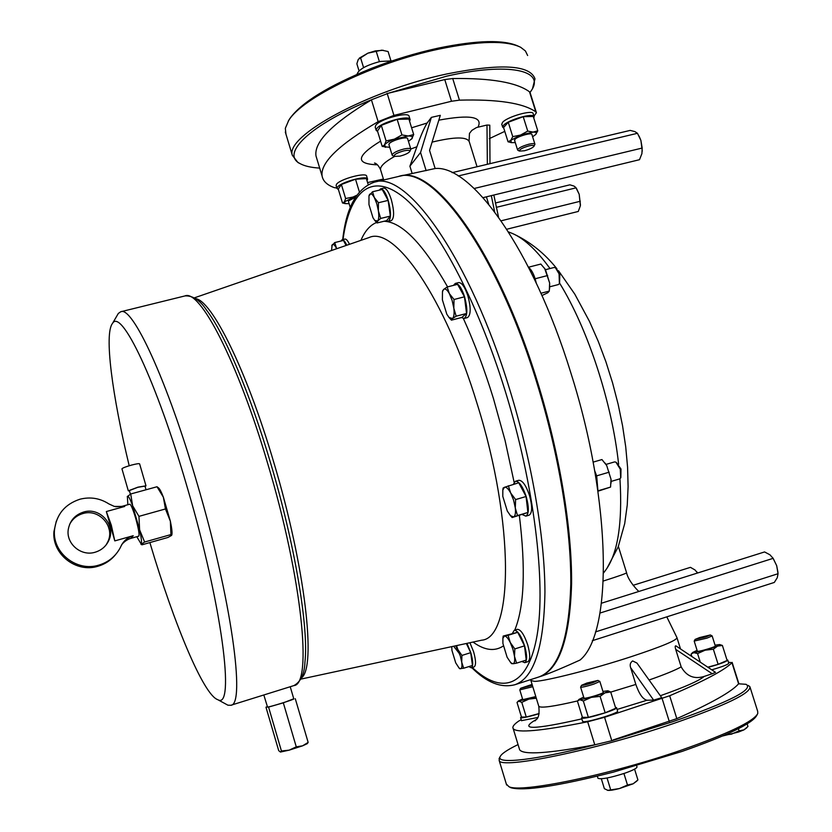 <?xml version="1.0" encoding="UTF-8"?>
<svg xmlns="http://www.w3.org/2000/svg" width="832" height="832" viewBox="0 0 832 832"><rect width="100%" height="100%" fill="white"/><g stroke="black" fill="none" stroke-linecap="round" stroke-linejoin="round"><path stroke-width="1.25" d="M263.827 694.98L267.519 707.034C269.506 707.19 295.298 699.161 293.8 698.87L290.222 686.733M267.259 706.701L265.959 707.158L268.57 707.086L283.327 702.832L293.769 698.766M308.152 742.394L302.588 745.826L307.237 743.683L308.152 742.394L295.277 698.693M281.434 750.994L280.446 752.045L289.203 750.142L302.588 745.826L296.265 746.834L289.203 750.142L281.434 750.994L268.57 707.086M296.265 746.834L283.327 702.832M280.446 752.045L278.71 750.651L265.959 707.158M538.585 677.071L539.136 676.894C559.094 669.999 569.91 638.976 571.584 583.825C572.114 529.121 559.655 453.388 537.462 381.826C497.214 250.214 432.754 163.821 399.11 176.332L398.923 176.384M541.809 676.031L542.495 675.802C551.814 672.464 564.346 667.202 580.081 660.026C612.539 633.547 612.373 503.058 570.783 372.674C532.948 249.673 471.307 164.767 435.146 168.522L399.485 176.249M411.601 127.795L427.128 123.022C423.935 128.367 420.524 136.282 416.905 146.765L409.906 166.182L412.09 173.274M426.14 170.654L420.545 152.506L431.361 117.374L440.305 115.336L429.551 150.405L435.146 168.522M409.906 166.182L420.545 152.506M538.034 677.248L538.408 677.123C558.334 670.238 569.13 639.226 570.783 584.074C571.293 529.37 558.823 453.627 536.63 382.054C496.371 250.422 431.964 164.008 398.362 176.509L374.639 182.104M427.128 123.022L431.361 117.374M375.274 127.348L375.627 125.57C379.101 119.194 409.219 111.051 409.136 116.49L410.041 119.434M336.17 185.744L336.419 184.444C339.206 179.234 366.85 171.777 366.694 176.27L367.515 178.974M501.8 124.405L502.466 122.481C506.813 116.792 533.322 109.294 533.208 113.786L534.082 116.553M533.957 116.178L536.411 112.705L535.808 111.852C523.182 103.043 497.734 99.154 459.441 100.152L451.495 101.254L393.931 115.388L378.134 121.67C338.853 144.674 320.174 162.802 322.098 176.051C323.034 181.158 327.08 185.006 334.225 187.616L336.866 188.032M367.588 182.572L383.406 179.026M489.289 138.653L504.785 131.373M487.354 164.289L486.98 125.039L476.476 127.556L471.858 130.374L469.466 133.411L469.061 141.055M486.98 125.039L489.788 125.174L489.986 163.665M536.234 282.963L535.111 278.658C533.291 273.125 531.149 269.402 528.674 267.498M593.122 462.124L601.942 459.555L606.705 465.514L611.021 479.315L610.553 487.094L597.948 491.213L596.69 475.966L594.682 470.714M604.469 571.698L604.729 571.386C617.583 555.027 622.658 524.16 619.954 478.774M618.613 464.235C612.061 402.709 587.787 328.682 559.634 283.171M549.994 268.538C535.735 248.903 522.382 236.891 509.933 232.502L508.56 231.951M630.635 667.659C629.668 664.726 630.344 662.48 632.642 660.941L636.969 663.073L661.731 697.694L653.63 700.107L646.994 700.242C642.918 699.348 639.194 694.075 635.846 684.434L630.635 667.659L653.63 700.107M675.688 649.355C674.929 646.641 675.043 645.507 676.031 645.944L715.478 672.318L712.213 673.754L675.688 649.355L681.179 666.879C686.514 676.281 694.179 679.463 704.184 676.426C699.223 680.732 684.611 687.17 660.327 695.739M495.331 203.008L569.899 184.818L573.976 186.077L575.838 187.491L579.197 194.293L580.362 205.754L578.292 211.453L506.813 229.226M697.528 573.019L695.032 569.982L690.456 567.341L633.121 585.302M580.32 201.25L501.166 220.792M576.087 187.834L496.246 207.366M338.406 189.53L336.991 188.448L337.314 187.387C340.101 182.198 367.754 174.73 367.578 179.202L366.985 180.617M316.878 158.86L315.994 155.938C313.882 142.064 332.363 123.375 371.446 99.882L372.008 99.559C310.846 124.218 280.488 153.639 299.749 163.426C304.231 166.015 310.877 167.575 319.686 168.095M444.756 79.57L452.712 78.53C491.109 78.01 516.703 82.441 529.506 91.811L530.046 92.456L531.388 90.48C545.324 70.325 508.893 62.078 446.805 76.118L388.638 93.153L444.756 79.57L451.495 101.254M388.638 93.153L372.008 99.559M503.786 128.17L502.663 127.171L503.412 125.486C507.759 119.829 534.269 112.32 534.144 116.782L533.759 118.009M377.666 131.612L376.178 130.291L376.626 128.825C380.11 122.481 410.228 114.327 410.134 119.735L409.604 121.316M452.13 172.65L630.157 130.406L634.878 131.591L637.468 133.297L458.224 175.968M637.468 133.297L640.9 140.421L642.179 148.054L641.909 153.639L639.496 159.702L483.07 197.642M642.179 148.054L474.188 188.49M601.453 603.221L764.587 551.938L769.922 554.788L773.146 558.345L776.682 565.677L778.055 573.716L777.254 577.751L774.311 582.442L592.301 640.702M778.055 573.716L595.462 631.925M773.146 558.345L599.966 613.059M712.213 673.754L704.184 676.426M697.622 572.988L696.769 571.792M580.455 205.067L579.197 194.293L576.555 188.594M368.191 184.548L366.382 178.61L355.514 179.213L341.37 184.486L338.27 189.072L342.503 202.987L344.947 203.549M300.092 163.623L297.929 162.51L292.344 155.314C284.918 136.209 367.806 90.678 446.753 73.965C500.698 63.232 530.109 64.854 534.986 78.832L532.584 88.317M532.605 136.77L535.673 134.545L537.784 130.801L533.281 116.48L523.214 116.688L508.258 122.262L503.589 127.535L508.05 141.794L511.451 142.636M411.528 139.142L413.691 134.555L408.918 119.08L397.145 119.33L381.306 125.351L377.478 131.009L382.21 146.422L389.761 147.347M642.283 151.143L640.9 140.421L639.049 136.022M528.518 267.207L540.831 264.056L545.407 269.474L549.64 283.015L549.286 291.086L547.81 292.75L541.965 295.537M549.286 291.086L540.956 293.259M547.674 275.517L535.163 278.751M609.18 472.181L596.669 475.852M610.553 487.094L598.094 490.776M777.972 572.489L776.682 565.677L772.938 558.002M537.742 717.486L521.508 720.658M616.574 707.751L617.594 711.048C619.861 712.577 589.607 722.062 583.69 721.687L582.566 721.302M727.792 660.161L728.759 663.229C728.177 664.487 722.509 666.682 711.745 669.822M728.458 662.241L731.942 662.709C724.838 670.02 704.09 681.034 669.677 695.76L604.573 717.288L587.683 721.77C541.622 731.006 516.786 733.294 513.198 728.624C512.065 726.856 513.978 724.287 518.95 720.928L521.217 719.722M512.564 633.11L514.249 630.292L517.317 629.325C520.728 629.418 524.181 634.598 527.706 644.852C530.327 654.337 530.369 659.953 527.842 661.71L524.763 662.698L521.82 661.471M379.288 190.154L380.65 188.822L383.729 188.084C386.235 188.032 388.762 191.87 391.3 199.576C394.326 211.172 394.347 218.182 391.362 220.594L388.284 221.343L386.37 220.698M469.914 642.72L473.606 651.758C475.977 660.348 476.143 665.402 474.105 666.91L471.307 667.805L468.832 666.598M513.354 484.338L515.466 481.25L518.773 480.293C522.423 480.23 525.99 485.295 529.506 495.487C532.459 506.428 532.355 512.99 529.162 515.154L525.855 516.142L522.226 514.561M453.461 285.386L455.291 283.431L458.598 282.589C461.781 282.485 464.87 286.905 467.896 295.87C471.058 307.85 470.912 315.089 467.47 317.585L464.173 318.448L461.49 317.533M349.492 244.306C347.745 240.614 346.206 238.867 344.885 239.065L342.087 239.751C343.439 239.554 345.01 241.384 346.788 245.242M356.793 195.26L353.059 197.028L345.634 198.526L344.406 201.885L342.503 202.987M345.634 198.526L341.37 184.486M359.382 191.88L355.514 179.213M527.634 55.505L525.408 50.95L520.624 47.268C506.22 40.269 479.024 40.882 439.015 49.078C374.13 62.65 301.61 98.051 288.621 120.63L285.324 128.326L285.969 134.233M537.784 130.801L533.135 132.101L527.738 131.102L520.603 135.034L512.762 136.646L510.754 140.379L508.05 141.794M512.762 136.646L508.258 122.262M527.738 131.102L523.214 116.688M413.691 134.555L408.221 135.99L401.939 134.919L394.389 139.162L386.079 140.899L384.519 144.924L382.21 146.422M386.079 140.899L381.306 125.351M401.939 134.919L397.145 119.33M544.627 268.278L549.64 283.015L549.588 288.829M605.093 463.081L606.705 465.514L611.021 479.315L611.062 483.101M615.462 707.387L616.533 707.626C618.79 709.114 588.546 718.598 582.629 718.255L581.558 718.006L582.327 717.08M613.163 739.939L676.822 718.63C711.1 703.352 731.692 691.756 738.598 683.81L746.075 684.31C754.062 689.302 729.602 701.782 672.703 721.729L611.811 740.73L594.776 744.806C548.486 753.49 523.442 755.144 519.636 749.778L519.251 748.498M539.105 713.679C530.587 716.279 524.68 717.662 521.373 717.85L520.593 717.673L521.404 716.841M726.939 659.88L727.771 660.067C726.742 661.575 720.179 663.998 708.074 667.368M466.97 643.354L470.798 652.652C473.169 661.242 473.335 666.297 471.307 667.805M380.65 188.822C383.136 188.77 385.653 192.608 388.201 200.314C391.227 211.921 391.258 218.93 388.284 221.343M514.249 630.292C517.639 630.386 521.092 635.575 524.607 645.84C527.228 655.325 527.28 660.941 524.763 662.698M515.466 481.25C519.095 481.198 522.652 486.273 526.167 496.465C529.131 507.416 529.027 513.968 525.855 516.142M455.291 283.431C458.442 283.338 461.531 287.768 464.558 296.722C467.719 308.724 467.584 315.962 464.173 318.448M340.954 241.051L342.087 239.751M356.335 195.926L344.406 201.885L345.332 203.622L349.118 203.663M288.246 121.212L289.64 118.851C301.08 102.679 328.39 85.831 371.571 68.328C393.682 59.748 415.865 53.019 438.11 48.152C477.131 40.144 503.859 39.489 518.315 46.186M535.673 134.545C537.129 132.891 536.286 132.08 533.135 132.101L520.603 135.034L510.754 140.379L511.441 142.636L515.278 142.594M408.439 141.378L412.006 138.59C413.182 136.812 411.923 135.949 408.221 135.99L394.389 139.162C389.251 141.159 385.965 143.073 384.519 144.924L385.819 147.285L385.06 147.15M518.055 744.578C507.27 749.809 501.27 753.886 500.074 756.808C496.246 764.504 536.297 760.042 595.431 744.682M748.082 685.381L749.861 686.608C751.452 692.91 726.128 705.182 673.878 723.393C595.306 750.329 500.115 769.725 499.169 760.458L499.574 757.734M583.669 697.091L579.103 699.327L577.418 701.116L582.41 717.33L588.37 717.361L605.166 712.795L615.732 708.261L610.688 691.964L608.088 690.851M522.548 698.963L518.419 700.929L517.026 702.458L521.466 717.028L526.271 717.049L539.136 713.513M707.793 667.17L718.12 664.331L727.126 660.473L722.394 645.455L719.826 644.592M459.649 668.637L463.684 668.231L472.451 665.444L470.714 652.662L466.336 643.5M374.566 220.199L377.062 222.955L386.641 220.636L390.343 216.091L388.128 200.408L382.2 189.467L372.538 191.755L368.95 195.874M511.035 663L512.907 663.77L516.568 663.156L526.219 660.067L524.514 645.85L517.722 632.289L503.183 636.064L502.871 638.373M510.214 515.382L512.138 517.546L527.894 512.47L526.063 496.506L518.742 482.768L504.442 487.302L503.079 488.082L502.798 490.173M448.687 317.075L451.454 320.154L461.76 317.46L466.554 313.487L464.464 296.806L457.569 284.336L447.169 286.988L443.591 289.453L442.562 291.158M346.07 245.482L343.491 240.427L334.724 242.57L331.739 245.814M355.472 197.267L348.566 200.897L348.546 201.77M531.991 134.794L532.002 134.566C532.085 132.184 517.41 136.334 514.925 139.402L514.665 140.618M407.722 139.058L407.732 138.798C407.805 135.918 391.134 140.442 389.116 143.863L389.043 145.038M506.314 784.004L508.862 786.635C520.26 793.333 610.064 774.914 682.136 749.84C728.208 733.626 753.418 721.542 757.765 713.575L757.682 711.318L750.142 687.471M577.73 700.773L579.946 699.743L583.315 700.981L588.37 717.361M583.315 700.981L591.292 697.362L600.09 696.374L604.999 692.848L610.688 691.964M600.09 696.374L605.166 712.795M517.452 701.958L519.033 701.23L521.778 702.354L526.271 717.049M521.778 702.354L528.861 699.109L536.307 698.214M691.496 653.734L693.95 652.662L697.59 653.588L700.284 662.158M691.101 654.139L691.85 656.521M697.59 653.588L705.089 650.198L713.357 649.22L718.12 664.331M713.357 649.22L717.506 646.121L722.394 645.455M463.684 668.231L461.729 662.189L461.916 655.439L470.714 652.662M461.916 655.439L457.922 649.615L456.529 645.601M377.062 222.955L377.697 220.99L380.692 218.431L378.383 210.881L378.435 202.727L374.296 197.506L372.538 191.755M378.435 202.727L388.128 200.408M380.692 218.431L390.343 216.091M516.568 663.156L514.519 656.427L514.821 648.929L510.255 642.481L508.071 635.326L517.722 632.289M514.821 648.929L524.514 645.85M508.071 635.326L503.183 636.064M512.138 517.546L517.504 515.549L515.289 507.946L515.622 499.574L526.063 496.506M517.504 515.549L527.894 512.47M515.622 499.574L510.702 493.033L508.342 485.784M451.454 320.154L452.535 318.51L456.154 316.191L453.825 308.194L454.022 299.499L464.464 296.806M456.154 316.191L466.554 313.487M454.022 299.499L449.311 293.55L447.169 286.988M336.669 248.726L334.724 242.57M392.236 60.85L380.234 61.464C366.34 65.156 358.592 69.451 356.99 74.339M757.151 714.698L756.673 715.562C752.346 723.476 727.449 735.436 681.98 751.462L613.35 772.138C557.835 786.157 523.661 791.346 510.838 787.706L509.33 786.895M579.103 699.327L579.946 699.743L591.292 697.362L604.999 692.848C607.828 691.652 608.774 690.966 607.828 690.789L602.94 691.423M518.419 700.929L528.861 699.109L535.922 696.966M697.091 650.364L692.806 652.371L693.95 652.662L705.089 650.198L717.506 646.121L719.659 644.55L715.062 645.174M451.734 646.641L451.953 650.437L455.707 662.844L459.077 668.034L460.595 668.762C461.864 668.481 462.238 666.286 461.729 662.189L460.294 655.845L455.707 645.778M376.761 203.642L374.296 197.506C372.362 194.064 370.791 193.034 369.585 194.428L368.971 195.79L368.961 204.568L372.986 217.755L374.806 220.459L377.697 220.99C378.83 219.336 379.059 215.966 378.383 210.881L376.761 203.642M507.104 657.238L510.796 662.74L512.907 663.77C514.478 663.437 515.008 660.993 514.519 656.427L512.97 649.376L510.255 642.481C508.03 638.144 506.095 636.002 504.442 636.064L502.892 638.29L502.913 643.479L507.104 657.238M510.702 493.033C508.3 488.654 506.22 486.741 504.442 487.302L502.83 490.006L502.788 496.35L507.302 511.056L510.453 515.632L513.552 516.922C515.247 516.079 515.819 513.094 515.289 507.946L513.625 500.23L510.702 493.033M452.535 318.51C454.012 317.034 454.438 313.591 453.825 308.194L452.119 300.383L449.311 293.55C447.065 289.609 445.151 288.246 443.591 289.453L442.478 291.668L442.385 299.811L446.826 314.236L449.041 317.481L452.535 318.51M336.627 248.747L336.211 247.894C334.526 244.702 333.195 243.662 332.197 244.785L331.49 250.515M549.775 286.79L558.366 284.565L559.395 283.66L559.073 273.853L555.433 267.758L554.112 267.478L545.532 269.682M611.125 481.416L619.663 478.899L620.682 477.942L620.277 469.186L615.93 462.155L614.557 461.916L606.029 464.402M583.939 697.965L584.511 698.235C587.808 698.298 604.51 693.077 603.314 692.359L603.21 692.297M522.766 699.67L535.808 696.571M697.32 651.102L698.09 651.31C701.646 651.102 716.414 646.547 715.395 645.975L715.291 645.923M359.029 70.834L356.866 63.773L358.28 59.405L367.942 53.144L381.784 50.17L388.086 51.522L390.874 60.58M376.199 51.293L379.392 61.651M360.474 57.481L363.594 67.642M518.034 150.374L517.577 149.916C518.43 147.982 522.257 146.068 529.048 144.165C532.636 143.374 534.612 143.395 534.945 144.217L534.009 146.214M392.704 155.646L392.122 155.043C392.891 152.953 396.781 150.956 403.811 149.032C408.075 148.117 410.415 148.179 410.852 149.23L409.822 151.414M555.776 268.008L559.853 273.863L559.562 283.317M616.304 462.405L620.994 469.019L620.838 477.578M597.938 778.128L597.99 778.315C601.328 779.532 610.262 777.826 624.801 773.209C633.121 770.255 637.187 768.123 636.99 766.813L636.646 765.721M266.344 694.19L289.838 686.858M117.062 315.609L118.321 313.456L120.702 311.771C132.236 305.5 166.972 379.558 197.028 482.976C231.514 599.435 245.794 705.401 230.776 705.286L227.895 705.182L225.389 703.82M359.278 58.157L367.942 53.144L375.315 50.908L383.292 50.284M524.295 150.79C529.183 149.479 532.397 148.002 533.936 146.349C534.383 145.226 532.75 145.059 529.027 145.86C522.319 147.815 519.137 149.552 519.501 151.081L524.295 150.79M403.884 150.852C396.843 152.88 393.619 154.731 394.243 156.395L399.942 156.135C404.914 154.835 408.169 153.327 409.729 151.59C410.28 150.186 408.335 149.947 403.884 150.852M149.874 542.578C173.753 623.189 203.518 694.99 217.745 699.66C235.321 710.507 222.342 606.091 187.023 486.647C156.073 379.943 121.129 307.819 112.497 323.43C104.042 333.85 112.216 395.346 129.199 465.754M747.136 723.882L747.968 726.513L743.912 729.882L739.066 730.829L738.4 728.707M739.066 730.829L731.494 734.146L724.922 735.01M634.577 769.142L637.926 779.948L633.131 783.796L627.484 785.023L619.424 788.549L607.859 790.358L604.365 788.663L601.328 778.794M627.484 785.023L623.927 773.51M610.563 789.412L607.048 778.003M597.99 680.462L599.862 681.46L593.674 684.154C586.508 686.39 582.15 687.398 580.622 687.19L580.642 687.055M532.782 686.712L519.823 689.874M710.403 634.993L712.14 635.929L706.93 638.144L694.21 641.056M163.374 497.214C161.356 491.993 159.775 488.914 158.6 487.978L157.019 486.751L163.374 497.214L165.443 508.966L170.362 521.217L163.374 497.214M171.808 534.997C172.359 533.083 171.881 528.486 170.362 521.217L170.934 534.581L171.548 535.434L167.929 537.462L142.043 544.794L141.014 544.43L144.633 542.017L170.934 534.581M746.772 727.802L743.912 729.882L738.525 732.025L722.738 735.956M636.917 781.019L633.131 783.796L619.424 788.549C613.922 789.942 610.064 790.546 607.859 790.358L607.443 790.286M586.882 683.051L581.578 685.287C582.514 685.61 586.227 684.767 592.727 682.75L597.927 680.42L586.882 683.051M532.074 684.403L520.676 688.272L532.355 685.318M705.962 636.886L710.351 634.972L699.566 637.572L695.094 639.423L705.962 636.886M144.633 542.017L139.62 529.849L138.944 516.36L132.631 505.721L130.718 493.979L157.019 486.751M138.944 516.36L165.443 508.966M130.718 493.979L127.244 496.683M136.781 536.702L141.18 544.034C141.929 542.828 141.409 538.096 139.62 529.849L132.631 505.721C129.979 498.618 128.232 495.498 127.379 496.361L127.837 504.722M146.037 489.767L144.976 486.106L137.862 487.292L129.355 490.589M106.34 511.545L114.806 540.894L111.29 525.138L106.34 511.545L124.758 506.449L121.93 506.355L129.813 504.182C131.04 504.639 132.995 509.361 135.699 518.336C138.559 528.726 139.578 534.664 138.757 536.151L130.832 538.377C124.571 540.166 120.848 545.75 121.711 544.762M145.08 486.481L145.995 485.815L137.956 487.157L128.315 490.818L129.47 490.963M108.139 525.886L109.314 530.026M114.806 540.894L133.224 535.714L130.832 538.377M145.974 485.753L139.62 463.871C139.204 463.382 136.521 463.788 131.55 465.078C125.809 466.71 122.606 467.958 121.95 468.832L121.971 468.905M124.758 506.449L114.338 506.418L108.888 503.922C99.965 498.191 90.314 496.631 79.945 499.221C64.834 504.213 56.347 514.53 54.475 530.161C52.281 552.864 76.898 572.166 98.862 565.115C108.337 562.234 115.43 556.514 120.13 547.955L121.16 545.834C123.698 540.769 127.722 537.399 133.224 535.714M69.628 524.399C72.488 518.95 76.908 515.33 82.878 513.562C98.987 508.394 115.17 526.438 107.962 541.518L106.153 544.877M115.731 554.393C111.093 560.165 105.186 564.117 97.999 566.238C76.19 573.248 51.761 554.081 53.945 531.554L56.316 521.102M95.16 552.219C81.099 556.743 65.666 543.525 68.318 529.183C70.013 520.51 75.119 514.8 83.626 512.044C99.861 506.834 116.168 525.023 108.909 540.207C106.174 546.239 101.587 550.243 95.16 552.219M416.905 146.765L410.79 149.022M394.472 156.51C384.852 161.886 380.203 166.244 380.515 169.593L380.723 170.269M530.92 680.597L534.82 681.387C546.437 680.992 593.528 669.011 631.301 656.646C662.033 646.485 677.248 640.13 676.946 637.582L666.796 616.855M377.51 164.819C355.077 164.018 356.096 156.125 380.588 141.138M438.828 120.162C470.153 114.39 483.205 116.709 477.994 127.119M477.038 166.733L469.269 141.721C466.887 136.604 454.49 136.739 432.089 142.116M538.678 705.962L538.803 706.378C541.029 708.282 553.956 706.451 577.595 700.918M610.73 692.11L635.846 684.434M649.074 680.004C664.581 674.586 675.282 670.207 681.179 666.879M603.325 581.017C618.935 576.046 626.694 573.29 626.59 572.749L618.374 546.416M342.701 239.606C346.247 207.563 356.772 188.427 374.286 182.187C406.422 169.998 469.414 257.192 509.704 389.459C531.908 461.365 544.794 537.347 544.939 592.072C543.993 647.234 533.967 678.122 514.862 684.736C500.999 688.251 486.637 682.562 471.775 667.649M494.624 211.744L491.317 195.645M378.134 121.67L371.446 99.882M459.441 100.152L452.712 78.53M535.808 111.852L529.506 91.811M393.931 115.388L387.109 93.226M646.994 700.242L617.094 709.446M581.818 718.879C532.969 729.955 517.878 730.101 536.546 719.337M472.285 667.493C501.54 694.99 528.029 687.814 537.087 635.336C546.083 583.034 534.269 484.921 505.232 391.061C476.341 297.617 434.824 221.78 402.782 196.643C370.604 171.486 349.336 192.691 343.013 239.522M453.606 646.235L459.68 653.942M360.932 240.354C364.874 231.046 370.094 225.098 376.584 222.477M384.062 221.26C401.918 222.009 423.093 243.88 447.595 286.884M463.372 318.49C474.438 342.836 484.442 369.47 493.397 398.393L505.086 440.523L514.134 482.352M519.355 515.414C525.814 568.828 524.274 607.069 514.748 630.136M503.318 645.965C494.645 651.716 484.546 650.416 473.013 642.054M662.126 698.578L669.282 721.51M669.677 695.76L676.822 718.63M731.942 662.709L738.598 683.81M604.573 717.288L611.811 740.73M587.683 721.77L594.776 744.806M480.99 640.338L481.634 640.203C513.188 638.092 515.091 524.586 477.287 404.248C444.87 297.149 394.17 225.42 369.002 237.567L368.826 237.63M195.416 298.605C211.609 300.019 246.449 369.47 273.749 462.27C305.448 567.674 316.576 668.096 301.361 677.924M293.779 685.63L293.935 685.578C300.841 681.741 304.512 673.92 304.938 662.095C308.89 628.597 295.048 544.742 270.566 462.914C249.891 392.922 224.193 332.862 206.43 309.951C200.013 300.279 192.91 295.589 185.141 295.89M289.422 686.982L293.935 685.578C312.551 684.486 302.255 578.49 267.675 463.476C237.661 361.296 199.763 288.902 184.943 295.932L120.827 311.74M542.495 675.802L539.136 676.894M383.698 179.972L380.515 169.593C378.633 165.672 376.636 163.488 374.514 163.03L375.43 163.342M530.629 679.64L538.803 706.378C540.207 720.481 535.194 719.295 534.955 720.907L535.558 720.429M603.595 572.884L604.729 571.386M488.696 204.204L486.398 196.83M680.503 648.939L677.05 637.915M638.986 591.417C639.434 592.446 628.118 581.131 626.59 572.749M538.408 677.123L514.862 684.736M336.097 185.515L336.991 188.448M498.503 217.017L493.834 195.031M322.098 176.051L315.994 155.938M536.328 112.424L530.036 92.425M501.727 124.166L502.663 127.171M375.18 127.046L376.178 130.291M606.954 568.339L618.186 546.894L624.707 523.609L627.245 505.076L628.098 486.647L627.578 467.178L625.716 446.794L622.554 425.734L618.145 404.31L612.57 382.876L605.914 361.806L598.302 341.474L589.503 321.464L574.798 294.143L558.511 270.743M556.982 268.861C545.012 253.77 530.733 242.237 514.155 234.27M299.749 163.426L297.929 162.51M285.314 132.059L292.344 155.314M582.608 721.427L581.558 718.006M521.529 720.751L520.593 717.673M732.139 662.376L738.785 683.446M513.198 728.624L519.636 749.778M480.678 640.411L300.778 679.13M345.332 203.622L344.219 203.414M289.64 118.851L288.621 120.63M511.441 142.636L510.89 142.553M500.074 756.808L499.034 758.763M194.293 297.877L369.002 237.567M506.626 785.034L499.169 760.458M510.838 787.706L508.862 786.635M692.806 652.371L691.132 654.118M459.077 668.034L459.742 668.73M374.806 220.459L375.398 221.208M510.796 662.74L511.711 663.718M502.892 638.29L503.162 636.22M502.83 490.006L503.1 488.051M510.453 515.632L511.763 517.14M449.041 317.481L449.717 318.323M442.478 291.668L442.655 290.69M348.39 201.271L350.324 207.646M531.825 134.264L534.914 144.102M514.498 140.098L517.577 149.916M388.856 144.404L392.122 155.043M407.534 138.434L410.81 149.074M597.334 776.183L597.99 778.315M267.072 693.961L230.776 705.286M519.501 151.081L517.878 150.301M394.243 156.395L392.506 155.542M217.745 699.66L227.895 705.182M112.497 323.43L118.321 313.456M584.012 698.194L580.622 687.19M603.283 692.536L599.872 681.522M522.829 699.858L519.813 689.978M715.354 646.121L712.15 635.97M697.382 651.3L694.2 641.16M581.578 685.287L580.601 687.118M520.676 688.272L519.802 689.926M695.094 639.423L694.19 641.108M129.345 490.526L130.395 494.166M128.315 490.818L121.95 468.832M121.93 506.355L115.658 506.74M53.945 531.554L54.475 530.161M108.909 540.207L107.962 541.518"/></g></svg>
